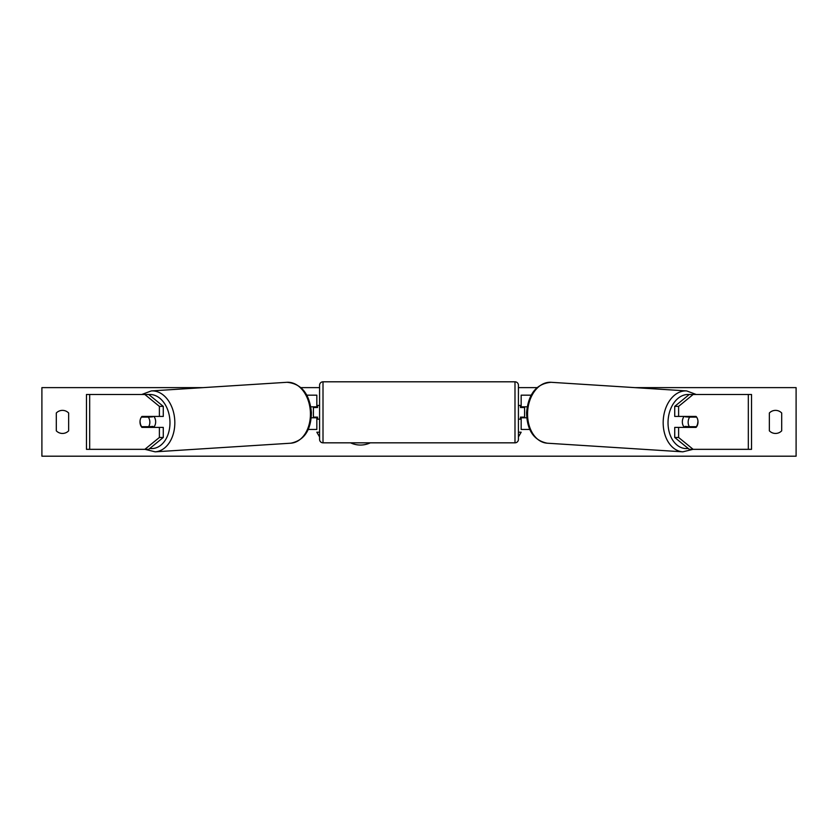 <?xml version="1.0" encoding="UTF-8"?>
<svg xmlns="http://www.w3.org/2000/svg" width="838" height="838" viewBox="0 0 838 838"><rect width="100%" height="100%" fill="white"/><g stroke="black" fill="none" stroke-linecap="round" stroke-linejoin="round"><path stroke-width="1.26" d="M145.257 426.699A6.861 4.85 -90 0 0 145.812 427.401M163.274 406.367L159.388 406.367L144.848 394.489L148.724 394.489L163.274 406.367L163.274 416.434L141.936 416.434A6.861 4.85 -90 0 0 139.998 421.912A6.861 4.85 -90 0 0 141.936 427.401L159.388 427.401L159.388 437.467L163.274 437.467L163.274 427.401L159.388 427.401M145.812 416.434A6.861 4.85 -90 0 0 145.267 417.115M163.274 437.467L148.724 449.336L86.471 449.336L86.471 394.489L144.848 394.489M159.388 416.434L159.388 406.367M144.848 449.336L159.388 437.467M692.188 416.434A6.861 4.85 -90 0 1 692.733 417.115M674.726 406.367L674.726 416.434L696.064 416.434A6.861 4.85 -90 0 1 698.002 421.912A6.861 4.85 -90 0 1 696.064 427.401L678.612 427.401L678.612 437.467L674.726 437.467L689.276 449.336L751.529 449.336L751.529 394.489L689.276 394.489L674.726 406.367L678.612 406.367L693.152 394.489M674.726 437.467L674.726 427.401L678.612 427.401M692.743 426.699A6.861 4.85 -90 0 1 692.188 427.401M678.612 416.434L678.612 406.367M693.152 449.336L678.612 437.467M529.752 429.454L521.163 429.454L521.163 417.795L526.735 417.795M521.163 407.519L521.163 395.169L531.177 395.169M524.588 406.828L524.588 417.795M521.163 417.795L521.163 417.115M527.175 406.828L521.163 406.828M308.248 429.454L316.837 429.454L316.837 417.795L311.265 417.795M316.837 407.519L316.837 395.169L306.823 395.169M313.412 406.828L313.412 407.519L317.529 407.519L317.529 405.456L319.582 405.456M313.412 407.519L313.412 417.795M316.837 417.795L316.837 417.115M310.825 406.828L316.837 406.828M323.007 381.803L323.007 442.831A3.425 3.425 0 0 1 319.582 439.395L319.582 385.229A3.425 3.425 0 0 1 323.007 381.803L514.993 381.803A3.425 3.425 0 0 1 518.418 385.229L518.418 439.395A3.425 3.425 0 0 1 514.993 442.831L514.951 442.831M323.049 442.831L514.993 442.831L514.993 381.803M319.582 419.168L317.529 419.168L317.529 417.115L313.412 417.115M518.418 419.168L520.471 419.168L520.471 417.115L524.588 417.115M524.588 407.519L520.471 407.519L520.471 405.456L518.418 405.456M153.878 416.434A6.861 4.839 86.4 0 1 155.659 421.535A6.861 4.839 86.4 0 1 153.501 427.401M141.392 417.115L148.305 417.115A6.861 4.839 86.4 0 1 149.845 421.902A6.861 4.839 86.4 0 1 148.609 426.699L141.685 426.699A6.861 4.839 86.4 0 1 140.145 421.902M152.149 427.401A6.861 4.839 86.4 0 0 152.977 426.416L148.609 426.699M146.933 427.401A6.861 4.839 86.4 0 1 146.262 426.699M152.348 416.434A6.861 4.839 86.4 0 1 152.663 416.832L145.456 416.853M148.305 417.115L152.663 416.832M350.567 442.831A23.129 23.129 0 0 0 370.312 442.831M634.89 387.627L796.1 387.627L796.1 456.197L41.9 456.197L41.9 387.627L203.11 387.627M537.022 387.627L518.418 387.627M319.582 387.627L300.978 387.627M56.303 412.998L56.303 430.826A8.569 8.569 0 0 0 68.643 430.826L68.643 412.998A8.569 8.569 0 0 0 56.303 412.998M769.357 430.826L769.357 412.998A8.569 8.569 0 0 1 781.697 412.998L781.697 430.826A8.569 8.569 0 0 1 769.357 430.826M319.582 432.199L316.837 432.199L319.582 436.944M518.418 432.199L521.163 432.199L518.418 436.944M684.122 416.434A6.861 4.839 93.6 0 0 682.341 421.535A6.861 4.839 93.6 0 0 684.499 427.401M685.652 416.434A6.861 4.839 93.6 0 0 685.337 416.832L689.695 417.115A6.861 4.839 93.6 0 0 688.155 421.902A6.861 4.839 93.6 0 0 689.391 426.699L696.315 426.699A6.861 4.839 93.6 0 0 697.855 421.902M685.337 416.832L692.261 416.832A6.861 4.839 93.6 0 0 691.968 416.434M696.608 417.115L689.695 417.115M689.391 426.699L685.023 426.416A6.861 4.839 93.6 0 0 685.851 427.401M691.067 427.401A6.861 4.839 93.6 0 0 691.738 426.699M89.676 449.336L89.676 394.489M748.324 449.336L748.324 394.489M149.803 448.456A27.078 19.127 -93.6 0 0 169.957 421.535A27.078 19.127 -93.6 0 0 148.776 394.53M174.807 421.378A30.514 21.558 86.4 0 1 155.166 451.829L290.786 443.197A30.514 21.558 -93.6 0 0 310.416 412.746A30.514 21.558 -93.6 0 0 286.91 382.296L151.29 390.927A30.514 21.558 86.4 0 1 174.807 421.378M688.197 448.456A27.078 19.127 -86.4 0 1 668.043 421.535A27.078 19.127 -86.4 0 1 689.224 394.53M686.71 390.927A30.514 21.558 93.6 0 0 663.193 421.378A30.514 21.558 93.6 0 0 682.834 451.829L547.214 443.197A30.514 21.558 -86.4 0 1 527.584 412.746A30.514 21.558 -86.4 0 1 551.09 382.296L686.71 390.927L696.231 394.489M144.974 449.336L155.166 451.829M286.91 382.296C301.481 383.668 309.651 393.787 311.422 412.642C311.055 430.25 304.184 440.442 290.786 443.197M141.769 394.489L151.29 390.927M547.214 443.197C533.816 440.442 526.945 430.25 526.578 412.642C528.349 393.787 536.519 383.668 551.09 382.296M693.026 449.336L682.834 451.829"/></g></svg>
